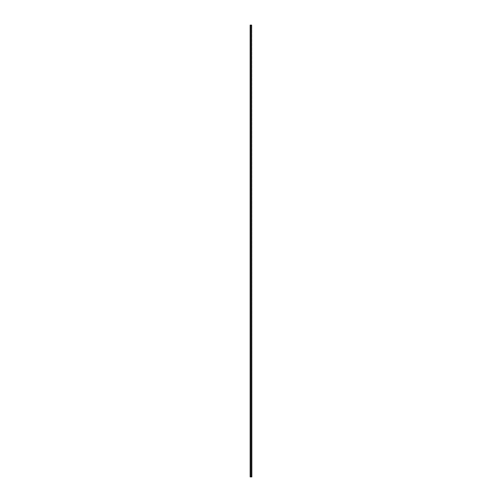<?xml version="1.0" encoding="UTF-8"?>
<svg xmlns="http://www.w3.org/2000/svg" width="502" height="502" viewBox="0 0 502 502"><rect width="100%" height="100%" fill="white"/><g stroke="black" fill="none" stroke-linecap="round" stroke-linejoin="round"><path stroke-width="0.38" stroke-dasharray="2.51 1.88" d="M250.153 25.1L250.153 476.9L250.561 476.9L250.561 25.1L250.153 25.1M251.621 25.1L251.621 476.9L251.847 25.1L251.439 25.1L251.847 25.1L251.847 476.9L251.439 476.9L251.847 476.9L251.847 25.1L251.847 476.9L251.621 25.1L250.379 25.1L250.561 476.9L250.561 25.1L251.439 25.1L250.561 25.1M251.439 25.1L251.439 476.9L251.439 25.1L251.439 476.9L250.561 476.9"/><path stroke-width="0.75" d="M251.621 476.9L251.621 25.1L251.847 476.9L250.153 476.9L250.153 25.1L250.561 25.1L250.561 476.9M251.439 476.9L251.439 25.1L250.561 25.1"/></g></svg>
